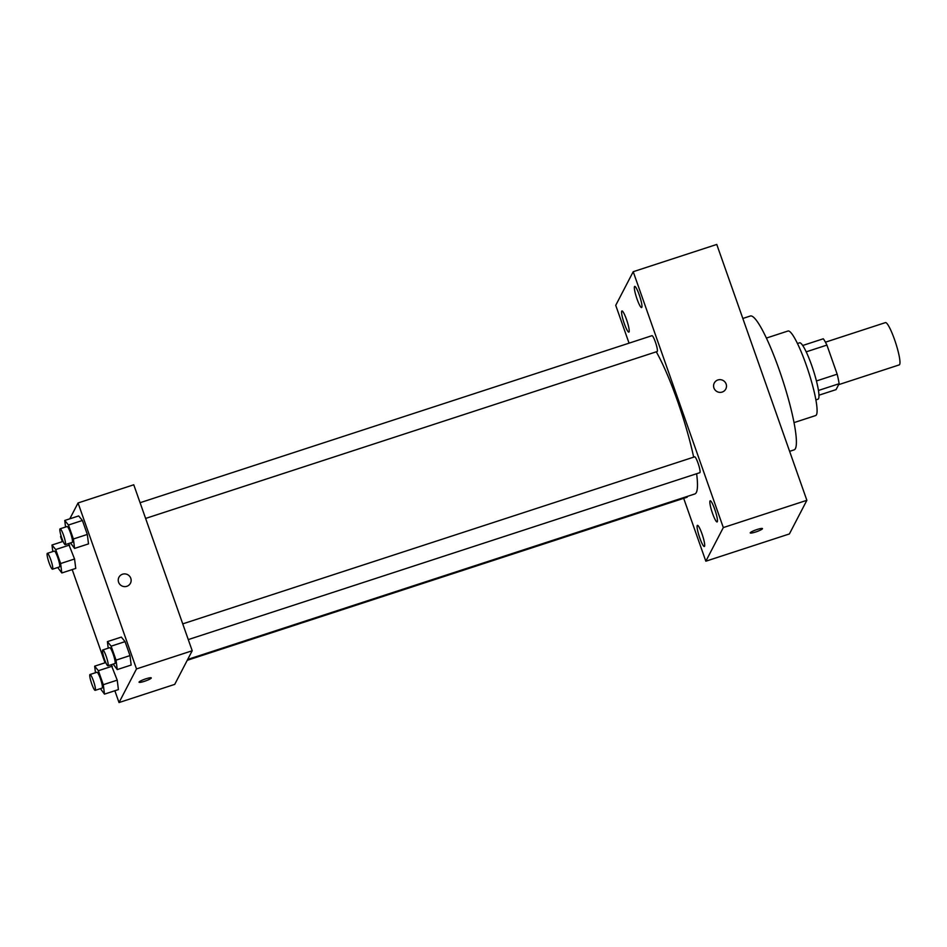 <?xml version="1.0" encoding="UTF-8"?>
<svg xmlns="http://www.w3.org/2000/svg" width="947" height="947" viewBox="0 0 947 947"><rect width="100%" height="100%" fill="white"/><g stroke="black" fill="none" stroke-linecap="round" stroke-linejoin="round"><path stroke-width="1.42" d="M838.628 384.671L899.248 364.891A22.243 3.421 -108.1 0 0 899.65 364.5A22.243 3.421 -108.1 0 0 895.069 341.109A22.243 3.421 -108.1 0 0 885.445 322.607L825.429 342.187M806.205 351.846L826.92 345.087A28.706 4.415 -108.1 0 0 823.298 338.777L802.713 345.489M826.92 345.087L837.172 374.195A28.706 4.415 -108.1 0 1 839.125 383.724L836.059 389.619L818.942 395.207M816.432 380.966L837.172 374.195M818.433 390.472L839.125 383.724M797.469 343.512L799.588 342.826A29.653 4.557 71.9 0 1 811.697 365.412A29.653 4.557 71.9 0 1 817.983 399.208L815.864 399.894M766.419 338.055L788.022 331A44.473 6.842 71.9 0 1 806.193 364.879A44.473 6.842 71.9 0 1 815.616 415.567L794 422.622M742.827 318.464L750.379 316.002A70.421 10.831 71.9 0 1 779.144 369.638A70.421 10.831 71.9 0 1 794.071 449.884L789.632 451.34M629.057 343.169L615.728 305.336L633.212 271.706L716.761 244.444L806.868 500.312L789.396 533.942L705.835 561.204L683.687 498.323M624.298 323.637A11.115 1.705 -108.1 0 0 628.844 332.113A11.115 1.705 -108.1 0 0 627.021 321.009A11.115 1.705 -108.1 0 0 621.942 310.971A11.115 1.705 -108.1 0 0 624.298 323.637M699.797 538.014A11.115 1.705 -108.1 0 0 704.343 546.49A11.115 1.705 -108.1 0 0 702.508 535.386A11.115 1.705 -108.1 0 0 697.442 525.348A11.115 1.705 -108.1 0 0 699.797 538.014M712.558 513.475A11.115 1.705 -108.1 0 0 717.092 521.939A11.115 1.705 -108.1 0 0 715.269 510.835A11.115 1.705 -108.1 0 0 710.203 500.797A11.115 1.705 -108.1 0 0 712.558 513.475M637.059 299.098A11.115 1.705 -108.1 0 0 641.604 307.562A11.115 1.705 -108.1 0 0 639.781 296.458A11.115 1.705 -108.1 0 0 634.703 286.42A11.115 1.705 -108.1 0 0 637.059 299.098M633.212 271.706L723.319 527.574L806.868 500.312M725.793 389.004A6.487 6.333 27.5 0 0 717.909 379.96A6.487 6.333 27.5 0 0 717.116 391.632A6.487 6.333 27.5 0 0 724.893 381.913A6.487 6.333 27.5 0 0 714.287 383.014M723.319 527.574L705.835 561.204M750.261 532.747A6.487 0.959 -19.4 0 1 756.511 529.693A6.487 0.959 -19.4 0 1 762.465 528.604A6.487 0.959 -19.4 0 1 756.677 531.658A6.487 0.959 -19.4 0 1 750.237 532.912A6.487 0.959 -19.4 0 1 750.261 532.747M762.465 528.604A6.487 0.959 -19.4 0 1 756.665 531.658A6.487 0.959 -19.4 0 1 750.237 532.912M188.275 639.592L699.821 472.683A8.334 1.278 -108.1 0 0 699.975 472.529A8.334 1.278 -108.1 0 0 698.259 463.77A8.334 1.278 -108.1 0 0 694.648 456.833L182.735 623.872M145.613 518.435L657.147 351.526A8.334 1.278 -108.1 0 0 657.301 351.373A8.334 1.278 -108.1 0 0 655.584 342.613A8.334 1.278 -108.1 0 0 651.986 335.676L140.073 502.715M187.234 660.308L687.06 497.234A8.334 1.278 -108.1 0 0 687.333 496.417M187.695 659.443L694.814 493.967A81.537 12.536 -108.1 0 0 696.305 492.523A81.537 12.536 -108.1 0 0 696.613 473.725M693.666 457.152A81.537 12.536 -108.1 0 0 656.271 351.81M69.806 518.826L78.056 502.964L133.764 484.781L192.205 650.755L174.721 684.385L119.026 702.556L114.859 690.742M78.056 502.964L136.498 668.925L192.205 650.755M126.815 586.311A6.487 6.333 -152.5 0 1 118.931 577.279A6.487 6.333 -152.5 0 1 127.608 574.64A6.487 6.333 -152.5 0 1 126.815 586.311M68.468 543.602L74.564 558.99L75.748 568.425L74.564 558.99L68.468 543.602M121.334 637.094L125.063 641.628L129.988 655.596L131.171 665.043L129.988 655.596L125.063 641.628L121.334 637.094L107.402 641.628L111.142 646.174L116.055 660.142L117.239 669.576L113.178 664.096M62.348 541.637L60.572 536.594L61.034 535.706M65.544 527.029L64.739 520.471L68.468 525.017L73.392 538.985L74.576 548.42L70.504 542.939M105.022 662.793L72.197 569.585M136.498 668.925L119.026 702.556M78.66 515.937L82.401 520.471L87.313 534.439L88.509 543.886L87.313 534.439L82.401 520.471L78.66 515.937L64.739 520.471M111.142 664.758L117.227 680.147L118.411 689.582L117.227 680.147L111.142 664.758M139.079 682.053A6.487 0.959 -19.4 0 1 145.329 678.999A6.487 0.959 -19.4 0 1 151.283 677.91A6.487 0.959 -19.4 0 1 145.483 680.964A6.487 0.959 -19.4 0 1 139.055 682.219A6.487 0.959 -19.4 0 1 139.079 682.053M151.283 677.91A6.487 0.959 -19.4 0 1 145.483 680.964A6.487 0.959 -19.4 0 1 139.055 682.219M118.931 577.279A6.487 6.333 -152.5 0 1 127.608 574.64A6.487 6.333 -152.5 0 1 130.437 583.257M95.469 672.725L94.641 666.179L98.381 670.713L103.294 684.693L104.49 694.127L100.418 688.647M95.185 690.351L102.146 688.078A8.334 1.278 -108.1 0 0 102.3 687.924A8.334 1.278 -108.1 0 0 100.583 679.165A8.334 1.278 -108.1 0 0 96.985 672.24L90.012 674.513A8.334 1.278 -108.1 0 0 91.386 682.823A8.334 1.278 -108.1 0 0 95.185 690.351A8.334 1.278 -108.1 0 0 95.339 690.197A8.334 1.278 -108.1 0 0 93.623 681.438A8.334 1.278 -108.1 0 0 90.012 674.513M94.641 666.179L105.756 662.557M98.381 670.713L112.302 666.167M103.294 684.693L117.227 680.147M104.49 694.127L118.411 689.582M52.795 551.568L51.978 545.022L55.707 549.556L60.632 563.536L61.815 572.971L57.743 567.49M52.523 569.194L59.483 566.922A8.334 1.278 -108.1 0 0 59.637 566.768A8.334 1.278 -108.1 0 0 57.921 558.008A8.334 1.278 -108.1 0 0 54.31 551.083L47.35 553.344A8.334 1.278 -108.1 0 0 48.711 561.666A8.334 1.278 -108.1 0 0 52.523 569.194A8.334 1.278 -108.1 0 0 52.677 569.04A8.334 1.278 -108.1 0 0 50.96 560.281A8.334 1.278 -108.1 0 0 47.35 553.344M51.978 545.022L63.094 541.4M55.707 549.556L69.64 545.01M60.632 563.536L74.564 558.99M61.815 572.971L75.748 568.425M108.23 648.186L107.402 641.628M107.946 665.8L114.907 663.527A8.334 1.278 -108.1 0 0 115.061 663.385A8.334 1.278 -108.1 0 0 113.344 654.614A8.334 1.278 -108.1 0 0 109.734 647.689L102.773 649.962A8.334 1.278 -108.1 0 0 104.146 658.272A8.334 1.278 -108.1 0 0 107.946 665.8A8.334 1.278 -108.1 0 0 108.1 665.658A8.334 1.278 -108.1 0 0 106.384 656.887A8.334 1.278 -108.1 0 0 102.773 649.962M111.142 646.174L125.063 641.628M116.055 660.142L129.988 655.596M117.239 669.576L131.171 665.043M65.284 544.643L72.244 542.371A8.334 1.278 -108.1 0 0 72.398 542.229A8.334 1.278 -108.1 0 0 70.682 533.457A8.334 1.278 -108.1 0 0 67.071 526.532L60.111 528.805A8.334 1.278 -108.1 0 0 61.472 537.115A8.334 1.278 -108.1 0 0 65.284 544.643A8.334 1.278 -108.1 0 0 65.426 544.489A8.334 1.278 -108.1 0 0 63.709 535.73A8.334 1.278 -108.1 0 0 60.111 528.805M68.468 525.017L82.401 520.471M73.392 538.985L87.313 534.439M74.576 548.42L88.509 543.886"/></g></svg>
